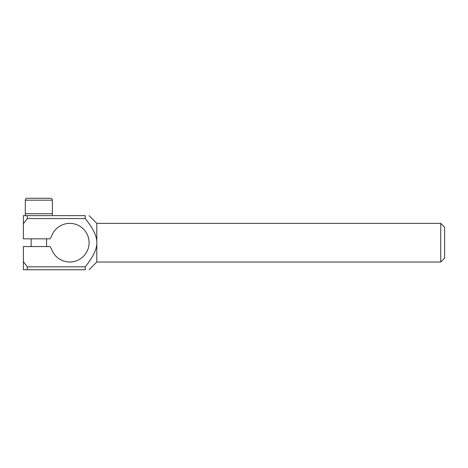 <?xml version="1.0" encoding="UTF-8"?>
<svg xmlns="http://www.w3.org/2000/svg" width="468" height="468" viewBox="0 0 468 468"><rect width="100%" height="100%" fill="white"/><g stroke="black" fill="none" stroke-linecap="round" stroke-linejoin="round"><path stroke-width="0.7" d="M440.733 223.371L440.733 262.016L444.6 258.149L444.6 227.237L440.733 223.371L96.817 223.371L96.817 262.016L89.09 269.743M27.267 218.562L27.267 215.643L85.229 215.643L85.229 218.562L27.267 218.562L23.4 223.762L23.4 238.832L50.099 238.832A9.658 9.658 0 0 1 51.422 236.638A19.323 19.323 0 0 1 81.151 227.079A19.323 19.323 0 0 1 81.151 258.307A19.323 19.323 0 0 1 51.422 248.748A9.658 9.658 0 0 1 50.099 246.56L23.4 246.56L23.4 261.624L27.267 266.824L85.229 266.824L85.229 269.743L27.267 269.743L27.267 266.824M85.229 266.824C93.155 256.979 97.016 248.935 96.817 242.693C97.016 236.451 93.155 228.407 85.229 218.562M85.229 269.743C90.429 269.743 90.429 269.743 85.229 269.743C90.429 269.743 90.429 269.743 85.229 269.743M85.229 215.643C90.429 215.643 90.429 215.643 85.229 215.643C90.429 215.643 90.429 215.643 85.229 215.643M27.267 269.743L23.4 269.743L23.4 261.624M23.4 223.762L23.4 215.643L27.267 215.643M25.33 200.187L25.33 215.643L52.381 215.643L52.381 213.712L25.33 213.712L52.381 213.712L52.381 200.187C52.27 199.017 51.62 198.374 50.45 198.256L27.267 198.256C26.091 198.374 25.447 199.017 25.33 200.187L52.381 200.187M36.668 198.256L43.237 198.256M96.817 223.371L89.09 215.643M96.817 262.016L440.733 262.016M31.128 238.832L31.128 246.56M46.584 238.832L46.584 246.56"/></g></svg>

